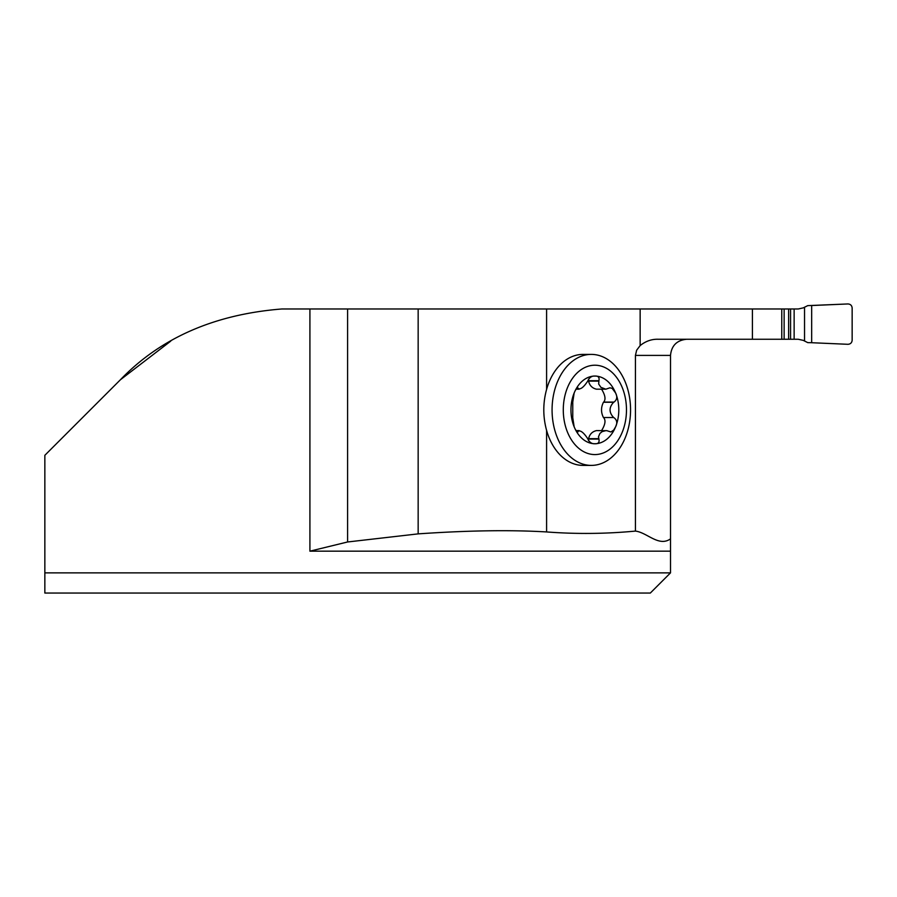 <?xml version="1.0" encoding="UTF-8"?>
<svg xmlns="http://www.w3.org/2000/svg" width="897" height="897" viewBox="0 0 897 897"><rect width="100%" height="100%" fill="white"/><g stroke="black" fill="none" stroke-linecap="round" stroke-linejoin="round"><path stroke-width="1.35" d="M752.415 308.983L752.415 339.257L781.769 339.257L781.769 308.983L546.598 308.983L546.598 389.376A55.502 39.244 -90 0 1 583.061 354.393L591.314 354.393A55.502 39.244 -90 0 1 630.557 409.895A55.502 39.244 -90 0 1 591.314 465.397A55.502 39.244 -90 0 1 552.07 409.895A55.502 39.244 -90 0 1 591.314 354.393M591.314 465.397L583.061 465.397A55.502 39.244 -90 0 1 546.598 430.425L546.598 531.943C576.188 534.175 605.8 533.894 635.435 531.091L635.435 355.403L636.646 350.222L640.144 345.58C645.683 341.163 651.682 339.055 658.163 339.257L752.415 339.257M546.598 308.983L281.804 308.983C214.417 314.354 160.63 337.934 120.445 379.723L170.733 341.129M635.435 531.091C647.163 532.459 658.79 547.192 670.508 538.862L670.508 572.869L44.85 572.869L44.85 455.306L120.445 379.723M44.85 572.869L44.85 593.052L650.325 593.052L670.508 572.869M670.508 551.173L309.913 551.173L347.588 541.979L418.159 533.872C467.942 530.452 510.763 529.802 546.598 531.943M686.654 339.257C676.865 340.232 671.483 345.614 670.508 355.403L670.508 538.862M347.588 308.983L347.588 541.979M546.598 389.376C542.864 403.022 542.864 416.713 546.598 430.425M588.544 440.696L588.589 438.678C589.598 434.283 592.233 431.592 596.471 430.605L606.843 430.672L610.902 431.973L613.694 430.067L615.6 426.815A33.839 23.927 -90 0 1 594.879 443.735C598.254 443.97 599.6 442.423 598.916 439.082L588.578 439.082M576.177 430.605L579.126 430.605L578.374 431.053C580.774 430.302 583.891 432.836 587.714 438.678L587.883 439.082C589.576 442.423 591.908 443.981 594.879 443.735A33.839 23.927 -90 0 1 574.158 426.815L572.768 417.733L572.768 402.069L574.158 392.987C575.796 388.973 577.175 387.493 578.285 388.547L579.126 389.186L576.177 389.186M598.916 439.082L598.501 436.761L599.88 433.475L602.089 431.648L605.935 430.605M576.524 388.749L578.374 388.749C580.785 389.5 583.902 386.955 587.714 381.124L587.883 380.72C589.576 377.368 591.908 375.821 594.879 376.067C598.254 375.821 599.6 377.379 598.916 380.72L598.669 384.017L600.9 387.347L605.823 389.186L609.848 387.829L612.113 388.311L615.6 392.987C617.54 396.754 617.013 399.782 614.03 402.069L613.626 402.271C608.884 407.361 608.884 412.441 613.626 417.52L603.446 417.52C600.889 412.441 600.889 407.361 603.446 402.271L603.692 402.069C605.946 399.445 605.24 395.151 601.573 389.186M601.573 430.605C605.24 424.651 605.946 420.357 603.692 417.733M614.03 417.733C617.013 420.02 617.54 423.048 615.6 426.815A33.839 23.927 -90 0 0 615.6 392.987A33.839 23.927 -90 0 0 594.879 376.067A33.839 23.927 -90 0 0 574.158 392.987A33.839 23.927 -90 0 0 574.158 426.815C575.796 430.829 577.175 432.298 578.285 431.244L576.693 431.244M614.03 402.069L603.692 402.069M605.935 389.186L596.471 389.186C592.233 388.199 589.598 385.508 588.589 381.124L588.544 379.095M598.916 380.72L588.578 380.72M577.825 387.773L578.285 388.547L576.693 388.547M576.524 431.053L578.374 431.053L577.825 432.029M626.476 409.895A44.682 31.597 -90 0 1 579.081 448.59A44.682 31.597 -90 0 1 579.081 371.201A44.682 31.597 -90 0 1 626.476 409.895M811.673 305.529L811.673 342.721L847.934 344.302C850.457 344.123 851.87 342.789 852.15 340.266L852.15 307.974L852.15 340.266C851.87 342.789 850.457 344.123 847.934 344.302L811.673 342.721L811.673 305.529L847.934 303.948C850.457 304.117 851.87 305.462 852.15 307.974C851.87 305.462 850.457 304.117 847.934 303.948L807.749 305.63L803.252 307.873L798.229 308.983L781.769 308.983M781.769 339.257L798.229 339.257L803.252 340.367L807.749 342.62L811.673 342.721M640.144 308.983L640.144 345.58M309.913 551.173L309.913 308.983M670.508 355.403L635.435 355.403M418.159 308.983L418.159 533.872M598.759 438.678L588.589 438.678M613.626 417.52L603.446 417.52M613.626 402.271L603.446 402.271M598.759 381.124L588.589 381.124M804.542 307.267L804.542 340.983M784.135 308.983L784.135 339.257M788.62 308.983L788.62 339.257M790.571 308.983L790.571 339.257M794.137 308.983L794.137 339.257"/></g></svg>
